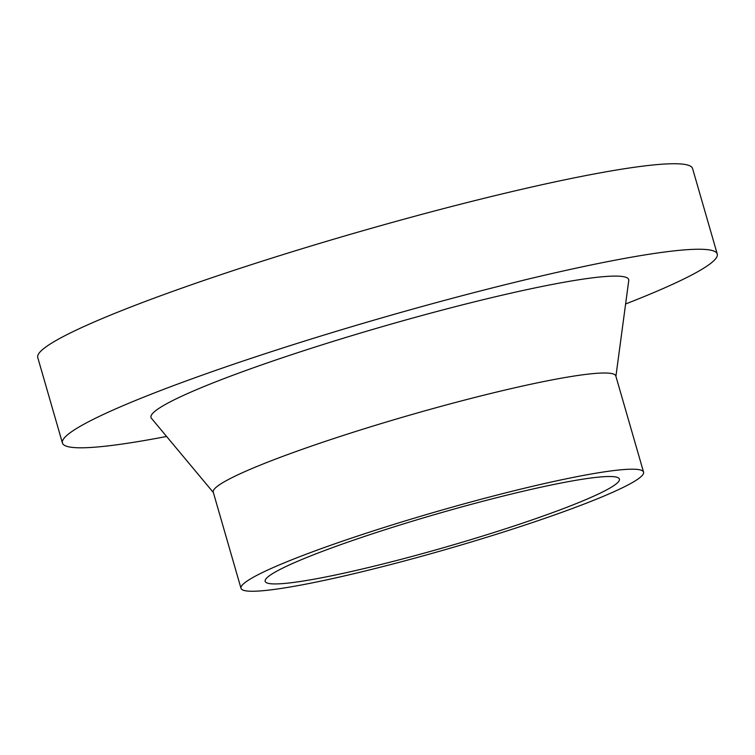 <?xml version="1.0" encoding="UTF-8"?>
<svg xmlns="http://www.w3.org/2000/svg" width="755" height="755" viewBox="0 0 755 755"><rect width="100%" height="100%" fill="white"/><g stroke="black" fill="none" stroke-linecap="round" stroke-linejoin="round"><path stroke-width="1.13" d="M274.197 583.926A184.352 17.139 -16.1 0 1 265.165 581.35A184.352 17.139 -16.1 0 1 411.55 521.45A184.352 17.139 -16.1 0 1 610.38 476.518A184.352 17.139 -16.1 0 1 619.411 479.104A184.352 17.139 -16.1 0 1 473.017 538.995A184.352 17.139 -16.1 0 1 274.197 583.926M166.6 436.466A340.779 31.672 -16.1 0 1 79.124 447.791A340.779 31.672 -16.1 0 1 62.429 443.025A340.779 31.672 -16.1 0 1 333.03 332.313A340.779 31.672 -16.1 0 1 700.555 249.254A340.779 31.672 -16.1 0 1 717.25 254.02A340.779 31.672 -16.1 0 1 625.612 303.982M62.429 443.025L37.75 357.521A340.779 31.672 -16.1 0 1 308.351 246.809A340.779 31.672 -16.1 0 1 675.876 163.75A340.779 31.672 -16.1 0 1 692.571 168.516L717.25 254.02M241.005 588.324L213.24 492.128A209.494 19.47 -16.1 0 1 379.595 424.065A209.494 19.47 -16.1 0 1 605.529 373.008A209.494 19.47 -16.1 0 1 615.797 375.933L643.562 472.13A209.494 19.47 -16.1 0 1 477.207 540.193A209.494 19.47 -16.1 0 1 251.273 591.25A209.494 19.47 -16.1 0 1 241.005 588.324A209.494 19.47 -16.1 0 1 407.36 520.261A209.494 19.47 -16.1 0 1 633.294 469.204A209.494 19.47 -16.1 0 1 643.562 472.13M213.354 492.505L151.453 418.317A248.603 23.103 -16.1 0 1 343.6 338.155A248.603 23.103 -16.1 0 1 616.505 276.103A248.603 23.103 -16.1 0 1 628.755 280.549L615.91 376.32"/></g></svg>
